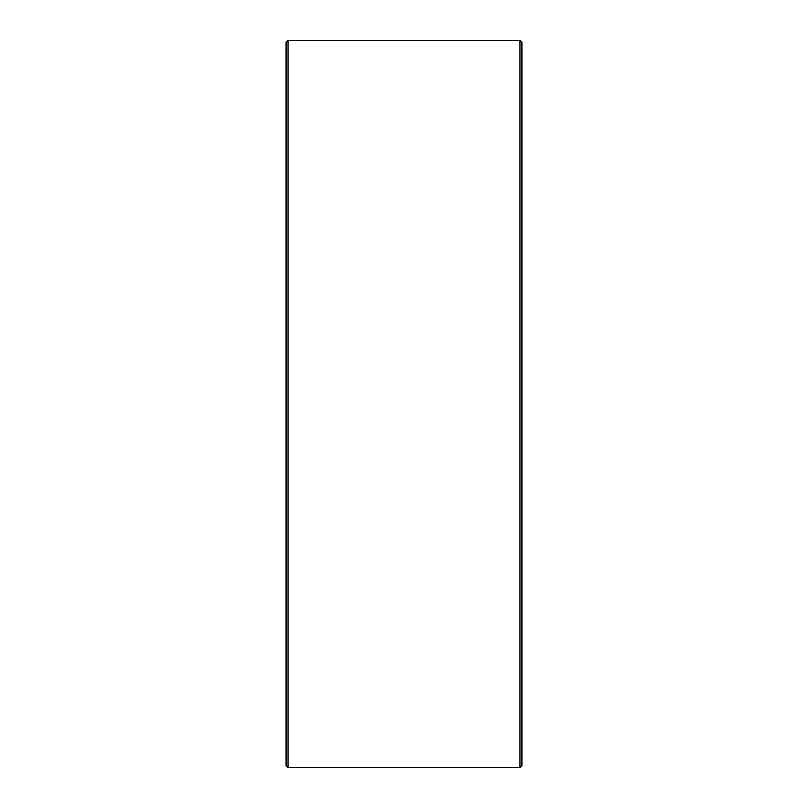 <?xml version="1.0" encoding="UTF-8"?>
<svg xmlns="http://www.w3.org/2000/svg" width="808" height="808" viewBox="0 0 808 808"><rect width="100%" height="100%" fill="white"/><g stroke="black" fill="none" stroke-linecap="round" stroke-linejoin="round"><path stroke-width="1.21" d="M521.928 42.37L521.928 765.63L519.958 767.6L519.958 40.4L521.928 42.37M288.042 767.6L286.072 765.63L286.072 42.37L288.042 40.4L288.042 767.6L519.958 767.6M288.042 40.4L519.958 40.4"/></g></svg>
